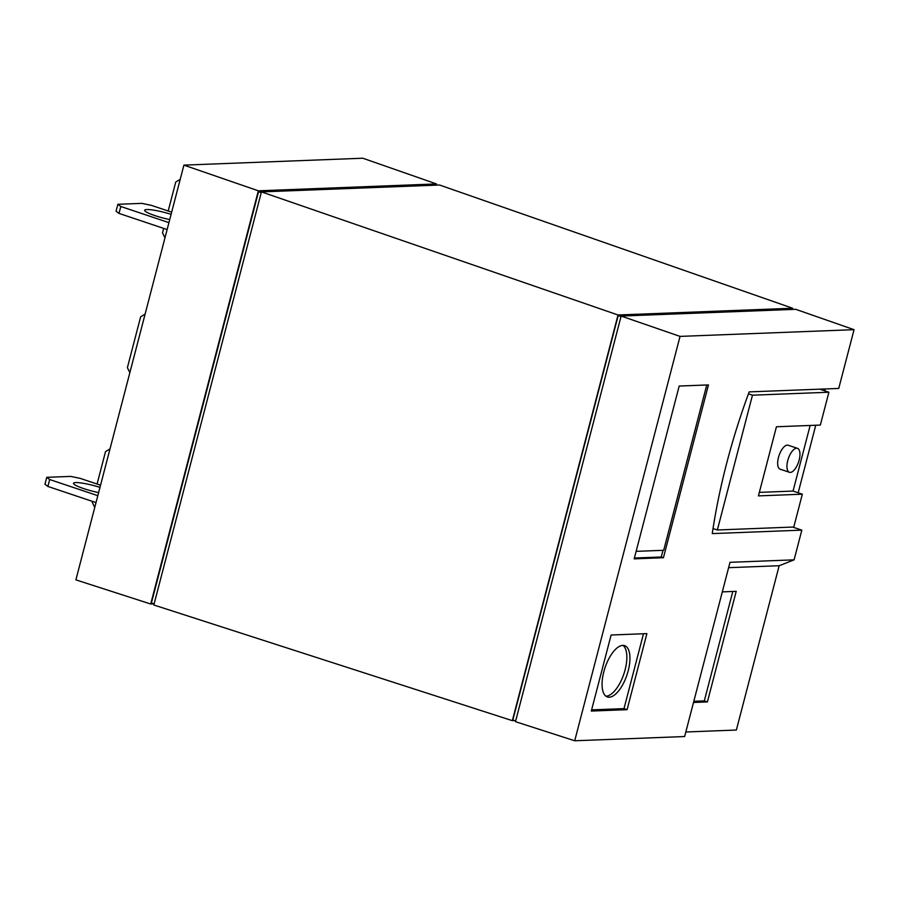 <?xml version="1.0" encoding="UTF-8"?>
<svg xmlns="http://www.w3.org/2000/svg" width="899" height="899" viewBox="0 0 899 899"><rect width="100%" height="100%" fill="white"/><g stroke="black" fill="none" stroke-linecap="round" stroke-linejoin="round"><path stroke-width="1.35" d="M169.731 219.57A19.857 2.866 -165.4 0 1 144.649 210.242A19.857 2.866 -165.4 0 1 146.84 209.534A19.857 2.866 -165.4 0 1 171.091 214.344M171.664 212.175L151.212 205.309L141.772 203.365L117.87 204.287L120.803 206.489L119.005 213.4L116.072 211.198L117.87 204.287M98.609 492.607A19.857 2.866 -165.4 0 1 73.527 483.28A19.857 2.866 -165.4 0 1 75.718 482.572A19.857 2.866 -165.4 0 1 99.98 487.382M100.542 485.213L80.101 478.347L70.65 476.403L46.748 477.324L49.681 479.527L47.883 486.438L44.95 484.235L46.748 477.324M180.216 179.328L175.743 182.036L168.192 211.018M163.674 228.391L162.505 232.841L164.967 237.875M145.11 314.122L140.637 316.83L127.4 367.635L129.861 372.658M109.993 448.904L105.52 451.613L97.081 484.055M92.552 501.428L92.294 502.417L94.743 507.452M120.803 206.489L168.933 222.649M167.135 229.56L119.005 213.4M49.681 479.527L97.811 495.675M96.013 502.597L47.883 486.438M436.487 183.935L362.791 158.224L183.913 165.124L75.887 579.866L150.706 604.004L258.339 190.813L436.487 183.935L436.195 185.048M183.913 165.124L258.339 190.813M153.92 603.881L150.706 604.004M154.1 603.937L151.403 603.038L258.53 191.757L436.453 185.127M261.238 192.656L258.53 191.757M792.648 308.245L439.555 185.014L261.44 191.892L153.83 605.005L512.351 720.661L618.029 314.987L792.648 308.245L792.446 309.009M787.76 460.546A12.631 5.394 108.6 0 0 789.434 472.301A12.631 5.394 108.6 0 0 799.144 460.108A12.631 5.394 108.6 0 0 797.469 448.343A12.631 5.394 108.6 0 0 787.76 460.546M514.565 720.582L512.351 720.661M261.44 191.892L618.029 314.987M789.434 472.301L780.152 469.188A12.631 5.394 -71.4 0 1 778.478 457.422A12.631 5.394 -71.4 0 1 788.187 445.23L797.469 448.343M810.145 425.463L793.053 491.079L802.335 494.192L758.43 495.888L776.433 426.767L820.337 425.07L828.9 392.234L752.463 395.189L748.451 393.841M515.655 720.942L512.835 719.998L618.164 315.628L793.615 309.391M693.803 701.299L704.31 700.894L732.809 591.463M793.053 491.079L759.34 492.382M802.335 494.192L793.783 527.028L717.357 529.983L752.463 395.189M620.995 316.572L618.164 315.628M722.313 591.868L736.214 591.34L707.401 701.928L693.5 702.467M707.401 701.928L704.31 700.894M713.031 528.533L717.357 529.983M819.753 389.166L828.9 392.234M636.121 551.357L663.698 550.289L706.76 384.974M663.44 557.717L634.177 558.852L679.183 386.042L708.457 384.918L663.44 557.717L661.282 556.998L634.391 558.032M661.282 556.998L663.013 550.312M854.05 329.675L795.716 309.312L621.13 316.055L515.475 721.672L574.708 740.776L680.037 336.395L854.05 329.675L838.745 388.435L749.17 391.897A317.628 135.648 -71.4 0 0 726.774 462.895A317.628 135.648 -71.4 0 0 712.255 533.601L801.829 530.14L794.098 559.841L779.163 565.729L736.371 730.033L685.813 731.988M728.617 567.685L779.163 565.729M825.215 388.964L824.72 390.84M815.753 425.249L798.166 492.798M712.974 528.938L714.121 528.893M574.708 740.776L684.633 736.539L730.01 562.313L794.098 559.841M621.13 316.055L680.037 336.395M792.738 527.072L801.829 530.14M591.306 711.053L611.118 635.009L646.887 633.626L627.086 709.671L591.306 711.053M627.086 709.671L623.996 708.626L643.493 633.761M623.996 708.626L591.609 709.873M628.199 670.834A27.071 11.563 -71.4 0 1 607.387 696.961A27.071 11.563 -71.4 0 1 603.813 671.767A27.071 11.563 -71.4 0 1 624.625 645.639A27.071 11.563 -71.4 0 1 628.199 670.834M622.985 645.37A27.071 11.563 -71.4 0 1 625.108 669.789A27.071 11.563 -71.4 0 1 605.926 696.186"/></g></svg>
